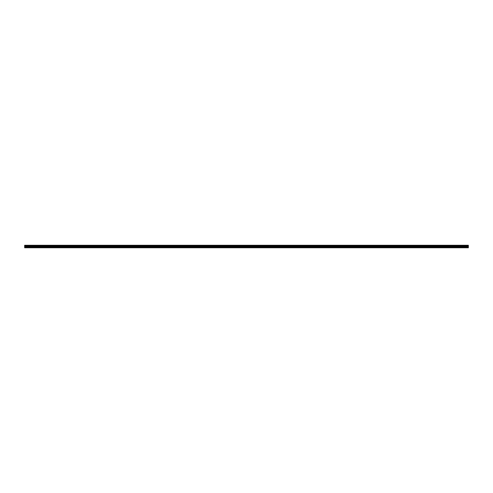 <?xml version="1.0" encoding="UTF-8"?>
<svg xmlns="http://www.w3.org/2000/svg" width="493" height="493" viewBox="0 0 493 493"><rect width="100%" height="100%" fill="white"/><g stroke="black" fill="none" stroke-linecap="round" stroke-linejoin="round"><path stroke-width="0.74" d="M24.65 245.754L468.35 245.52L24.65 245.754L468.35 245.785L468.35 247.141L24.65 247.141L24.65 247.769L468.35 247.769L468.35 247.141M24.65 245.785L24.65 246.112L468.35 246.112L24.65 246.13L468.35 246.13M24.65 246.13L24.65 247.141M24.65 245.261L468.35 245.261L24.65 245.52M468.35 245.261L24.65 245.489M24.65 247.615L468.35 247.615M24.65 247.166L468.35 247.166M24.65 246.87L468.35 246.87M468.35 246.814L24.65 246.814M24.65 246.186L468.35 246.186"/></g></svg>
